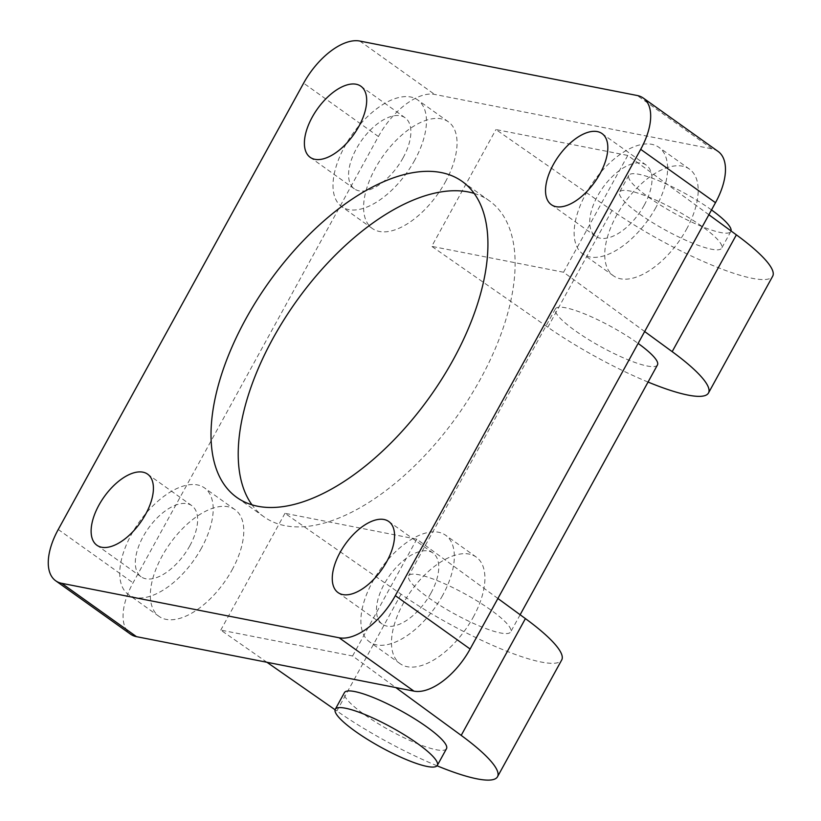 <?xml version="1.0" encoding="UTF-8"?>
<svg xmlns="http://www.w3.org/2000/svg" width="821" height="821" viewBox="0 0 821 821"><rect width="100%" height="100%" fill="white"/><g stroke="black" fill="none" stroke-linecap="round" stroke-linejoin="round"><path stroke-width="0.62" stroke-dasharray="4.11 3.08" d="M718.077 151.423A55.797 28.407 -54.5 0 0 712.043 148.868L434.596 94.405A55.797 28.407 -54.5 0 0 378.409 136.522L133.043 582.838A55.797 28.407 -54.5 0 0 130.457 634.12M446.491 748.701A58.219 11.268 28.8 0 1 390.037 730.526A58.219 11.268 28.8 0 1 344.451 692.606M266.938 662.27L220.767 630.097L352.589 655.979L395.794 687.567M437.029 765.788A116.449 22.547 28.8 0 1 336.856 710.986L335.081 709.755M497.895 598.488L416.801 539.192L284.969 513.31L401.069 594.188A116.449 22.547 -151.2 0 0 561.718 659.951M284.969 513.31L220.767 630.097M352.589 655.979L416.801 539.192M701.76 226.216A58.219 11.268 -151.2 0 0 650.355 197.738A58.219 11.268 -151.2 0 0 619.629 192.052A58.219 11.268 -151.2 0 0 665.215 229.983A58.219 11.268 -151.2 0 0 721.669 248.158A58.219 11.268 -151.2 0 0 701.76 226.216M708.872 214.733L627.767 155.436L495.946 129.554L612.035 210.443A116.449 22.547 -151.2 0 0 772.684 276.205M648.056 382.052A116.449 22.547 28.8 0 1 547.823 327.23L431.733 246.351L495.946 129.554M627.767 155.436L563.555 272.233L644.659 331.53M490.794 609.962A58.219 11.268 -151.2 0 0 439.389 581.494A58.219 11.268 -151.2 0 0 408.653 575.808A58.219 11.268 -151.2 0 0 454.249 613.739A58.219 11.268 -151.2 0 0 510.693 631.903A58.219 11.268 -151.2 0 0 490.794 609.962M657.457 364.945A58.219 11.268 28.8 0 1 601.003 346.78A58.219 11.268 28.8 0 1 555.417 308.85A58.219 11.268 28.8 0 1 586.143 314.535A58.219 11.268 28.8 0 1 637.558 343.004A58.219 11.268 28.8 0 1 638.122 343.414M563.555 272.233L431.733 246.351M644.208 205.229A43.667 22.229 125.5 0 1 595.512 236.202A43.667 22.229 125.5 0 1 602.778 187.742A43.667 22.229 125.5 0 1 646.23 165.103A43.667 22.229 125.5 0 1 644.208 205.229M655.876 207.518A65.495 33.343 125.5 0 1 582.828 253.976A65.495 33.343 125.5 0 1 593.727 181.287A65.495 33.343 125.5 0 1 658.904 147.328A65.495 33.343 125.5 0 1 655.876 207.518M686.469 229.346A65.495 33.343 -54.5 0 0 689.507 169.157A65.495 33.343 -54.5 0 0 624.319 203.115A65.495 33.343 -54.5 0 0 613.431 275.794A65.495 33.343 -54.5 0 0 686.469 229.346M189.805 545.811A43.667 22.229 125.5 0 1 141.109 576.783A43.667 22.229 125.5 0 1 148.365 528.324A43.667 22.229 125.5 0 1 191.827 505.685A43.667 22.229 125.5 0 1 189.805 545.811M201.473 548.1A65.495 33.343 125.5 0 1 128.425 594.558A65.495 33.343 125.5 0 1 139.324 521.869A65.495 33.343 125.5 0 1 204.501 487.91A65.495 33.343 125.5 0 1 201.473 548.1M232.066 569.928A65.495 33.343 -54.5 0 0 235.104 509.738A65.495 33.343 -54.5 0 0 169.916 543.697A65.495 33.343 -54.5 0 0 159.028 616.386A65.495 33.343 -54.5 0 0 232.066 569.928M403.06 157.889A43.667 22.229 125.5 0 1 354.364 188.861A43.667 22.229 125.5 0 1 361.63 140.401A43.667 22.229 125.5 0 1 405.092 117.762A43.667 22.229 125.5 0 1 403.06 157.889M414.728 160.177A65.495 33.343 125.5 0 1 341.69 206.635A65.495 33.343 125.5 0 1 352.589 133.946A65.495 33.343 125.5 0 1 417.766 99.988A65.495 33.343 125.5 0 1 414.728 160.177M445.331 182.005A65.495 33.343 -54.5 0 0 448.369 121.816A65.495 33.343 -54.5 0 0 383.181 155.774A65.495 33.343 -54.5 0 0 372.282 228.464A65.495 33.343 -54.5 0 0 445.331 182.005M430.943 593.152A43.667 22.229 125.5 0 1 382.247 624.124A43.667 22.229 125.5 0 1 389.513 575.665A43.667 22.229 125.5 0 1 432.965 553.026A43.667 22.229 125.5 0 1 430.943 593.152M442.611 595.441A65.495 33.343 125.5 0 1 369.573 641.899A65.495 33.343 125.5 0 1 380.462 569.21A65.495 33.343 125.5 0 1 445.649 535.251A65.495 33.343 125.5 0 1 442.611 595.441M473.204 617.269A65.495 33.343 -54.5 0 0 476.242 557.079A65.495 33.343 -54.5 0 0 411.064 591.038A65.495 33.343 -54.5 0 0 400.166 663.727A65.495 33.343 -54.5 0 0 473.204 617.269M711.509 209.94A58.219 11.268 -151.2 0 0 710.935 209.529A58.219 11.268 -151.2 0 0 659.53 181.051A58.219 11.268 -151.2 0 0 628.804 175.366A58.219 11.268 -151.2 0 0 674.39 213.296A58.219 11.268 -151.2 0 0 730.844 231.471A58.219 11.268 -151.2 0 0 731.049 230.947M474.148 193.397A194.074 98.787 125.5 0 1 489.378 200.827A194.074 98.787 125.5 0 1 469.335 397.928A194.074 98.787 125.5 0 1 284.938 525.666A194.074 98.787 125.5 0 1 263.962 516.809A194.074 98.787 125.5 0 1 251.985 504.833M712.043 148.868L637.25 95.513M359.803 41.05L434.596 94.405M401.069 594.188L336.856 710.986M612.035 210.443L547.823 327.23M58.25 529.483L133.043 582.838M378.409 136.522L303.616 83.167M646.23 165.103L602.029 133.577M595.512 236.202L551.312 204.665M689.507 169.157L658.904 147.328M613.431 275.794L582.828 253.976M191.827 505.685L147.626 474.158M141.109 576.783L96.909 545.257M235.104 509.738L204.501 487.91M159.028 616.386L128.425 594.558M405.092 117.762L360.891 86.236M354.364 188.861L310.174 157.324M448.369 121.816L417.766 99.988M372.282 228.464L341.69 206.635M432.965 553.026L388.764 521.499M382.247 624.124L338.047 592.588M476.242 557.079L445.649 535.251M400.166 663.727L369.573 641.899M555.417 308.85L408.653 575.808M520.134 614.744L510.693 631.903M628.804 175.366L619.629 192.052M730.844 231.471L721.669 248.158M489.378 200.827L462.172 181.42M263.962 516.809L236.766 497.403"/><path stroke-width="1.23" d="M257.743 506.259A194.074 98.787 125.5 0 1 236.766 497.403A194.074 98.787 125.5 0 1 269.042 282.044A194.074 98.787 125.5 0 1 462.172 181.42A194.074 98.787 125.5 0 1 442.139 378.532A194.074 98.787 125.5 0 1 257.743 506.259M600.007 173.703A43.667 22.229 125.5 0 1 551.312 204.665A43.667 22.229 125.5 0 1 558.578 156.216A43.667 22.229 125.5 0 1 602.029 133.577A43.667 22.229 125.5 0 1 600.007 173.703M145.604 514.285A43.667 22.229 125.5 0 1 96.909 545.257A43.667 22.229 125.5 0 1 104.175 496.797A43.667 22.229 125.5 0 1 147.626 474.158A43.667 22.229 125.5 0 1 145.604 514.285M358.869 126.362A43.667 22.229 125.5 0 1 310.174 157.324A43.667 22.229 125.5 0 1 317.44 108.875A43.667 22.229 125.5 0 1 360.891 86.236A43.667 22.229 125.5 0 1 358.869 126.362M386.742 561.626A43.667 22.229 125.5 0 1 338.047 592.588A43.667 22.229 125.5 0 1 345.313 544.138A43.667 22.229 125.5 0 1 388.764 521.499A43.667 22.229 125.5 0 1 386.742 561.626M55.664 580.765L130.457 634.12A55.797 28.407 -54.5 0 0 136.491 636.665L61.698 583.31A55.797 28.407 125.5 0 1 55.664 580.765A55.797 28.407 125.5 0 1 58.25 529.483L303.616 83.167A55.797 28.407 125.5 0 1 359.803 41.05L637.25 95.513A55.797 28.407 125.5 0 1 643.274 98.058A55.797 28.407 125.5 0 1 640.698 149.34L715.491 202.695A55.797 28.407 -54.5 0 0 718.077 151.423L643.274 98.058M61.698 583.31L339.135 637.773L413.928 691.128A55.797 28.407 -54.5 0 0 470.125 649.011L715.491 202.695M470.125 649.011L395.322 595.656A55.797 28.407 125.5 0 1 339.135 637.773M395.322 595.656L640.698 149.34M335.276 709.282L344.451 692.606A58.219 11.268 28.8 0 1 375.176 698.281A58.219 11.268 28.8 0 1 426.581 726.759A58.219 11.268 28.8 0 1 446.491 748.701L437.316 765.388A58.219 11.268 28.8 0 1 380.862 747.213A58.219 11.268 28.8 0 1 335.276 709.282A58.219 11.268 28.8 0 1 366.002 714.968A58.219 11.268 28.8 0 1 417.407 743.446A58.219 11.268 28.8 0 1 437.316 765.388M335.081 709.755L266.938 662.27M395.794 687.567L461.197 735.39A116.449 22.547 28.8 0 1 497.505 776.748A116.449 22.547 28.8 0 1 437.029 765.788M497.505 776.748L561.718 659.951A116.449 22.547 -151.2 0 0 525.409 618.603L497.895 598.488M644.659 331.53L672.173 351.645A116.449 22.547 28.8 0 1 708.482 392.992L772.684 276.205A116.449 22.547 -151.2 0 0 736.375 234.847L708.872 214.733M708.482 392.992A116.449 22.547 28.8 0 1 648.056 382.052M638.122 343.414A58.219 11.268 28.8 0 1 657.457 364.945L520.134 614.744M136.491 636.665L413.928 691.128M731.049 230.947A58.219 11.268 -151.2 0 0 711.509 209.94M251.985 504.833A194.074 98.787 125.5 0 1 296.248 301.44A194.074 98.787 125.5 0 1 474.148 193.397M525.409 618.603L461.197 735.39M736.375 234.847L672.173 351.645"/></g></svg>
